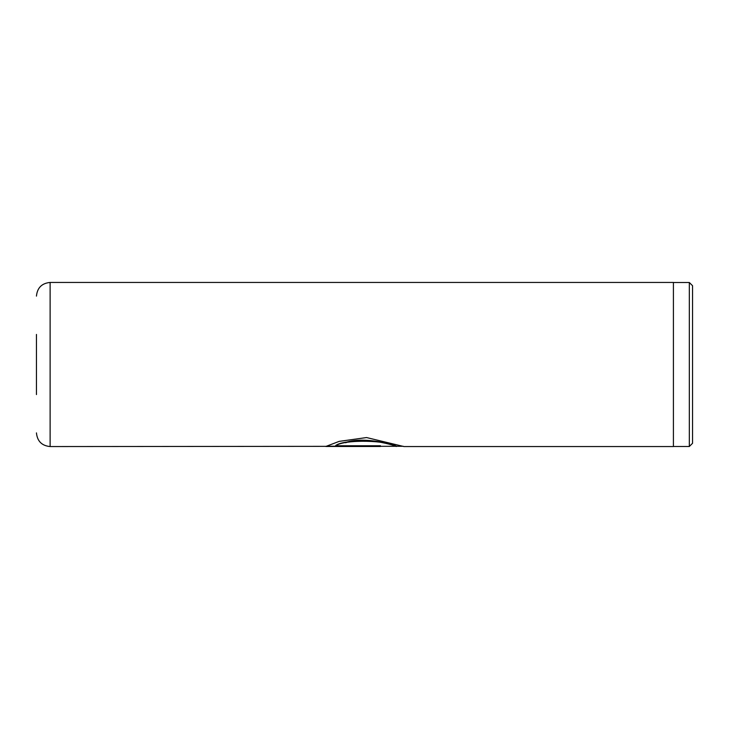 <?xml version="1.0" encoding="UTF-8"?>
<svg xmlns="http://www.w3.org/2000/svg" width="729" height="729" viewBox="0 0 729 729"><rect width="100%" height="100%" fill="white"/><g stroke="black" fill="none" stroke-linecap="round" stroke-linejoin="round"><path stroke-width="1.09" d="M689.324 282.497L692.55 285.722L692.55 443.278L689.324 446.503L689.324 282.497L673.414 282.497M36.45 394.571L36.45 334.429M403.31 446.285L50.119 446.558L50.119 282.442L673.414 282.442L673.414 446.558L403.948 446.558L366.559 437.555L339.158 441.382L325.781 446.476L380.438 446.476L380.438 445.765L335.714 445.765C345.036 438.867 389.086 440.589 395.036 446.184C404.139 448.572 367.389 435.231 345.546 442.749M326.401 446.203L380.438 446.203M345.546 442.485C367.389 435.003 404.139 448.289 395.036 445.911C389.086 440.334 345.036 438.621 335.714 445.492L335.714 445.765M673.414 446.503L689.324 446.503M50.119 446.558C41.817 445.747 37.261 441.191 36.45 432.889M50.119 282.442C41.817 283.253 37.261 287.809 36.45 296.111"/></g></svg>
